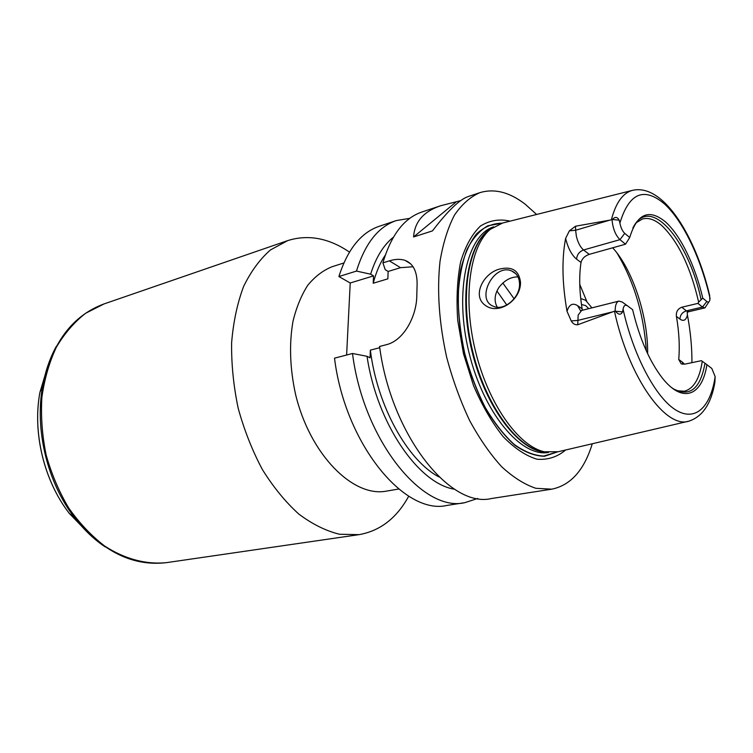 <?xml version="1.0" encoding="UTF-8"?>
<svg xmlns="http://www.w3.org/2000/svg" width="753" height="753" viewBox="0 0 753 753"><rect width="100%" height="100%" fill="white"/><g stroke="black" fill="none" stroke-linecap="round" stroke-linejoin="round"><path stroke-width="1.13" d="M398.714 489.026L386.524 491.097C353.279 497.752 310.048 454.859 295.562 394.384C289.905 368.415 289.048 344.055 292.983 321.305C296.428 307.252 301.379 295.214 307.836 285.18C314.999 276.52 323.075 270.374 332.064 266.731L343.839 262.985M408.738 496.161C396.765 518.073 380.199 530.903 359.04 534.649L339.499 534.254C325.889 530.903 312.316 524.163 298.781 514.045C285.547 502.044 273.424 487.219 262.392 469.571C252.302 450.605 244.236 430.179 238.202 408.314C233.534 386.11 231.34 364.264 231.613 342.784C233.326 322.039 237.308 303.308 243.558 286.573C250.956 271.372 259.926 259.164 270.478 249.94L287.665 240.631C306.443 234.701 325.428 237.477 344.62 248.961L349.477 252.057M517.979 276.878C510.713 276.859 504.331 280.408 498.844 287.552C494.495 294.545 493.959 301.106 497.234 307.215M500.858 268.793C512.614 266.374 519.175 270.948 520.53 282.507C520.615 300.701 498.43 315.112 485.572 305.539C471.124 296.004 483.944 271.889 500.858 268.793M519.551 283.947C519.325 277.575 516.746 273.264 511.805 271.024C493.78 262.731 474.861 300.071 493.846 306.443C504.275 311.13 520.116 297.416 519.551 283.947M616.989 253.008C634.064 281.669 643.843 314.293 646.319 350.86M615.173 310.838L614.467 311.205C628.802 378.015 666.113 429.455 689.089 421.096C702.634 416.541 711.227 403.627 714.889 382.345L715.143 376.622L711.839 368.49L706.916 364.678C702.22 395.805 682.679 404.135 662.216 377.884C649.444 361.252 639.579 338.502 632.605 309.634L627.513 305.859C625.216 304.41 623.729 305.52 623.07 309.201L622.552 311.864C620.839 315.149 618.495 314.942 615.512 311.253L615.173 310.838C615.173 305.2 616.415 301.953 618.91 301.096L622.242 302.038L627.513 305.859M614.467 311.205L577.739 324.75L578.163 315.074L581.636 310.443L618.91 301.096M612.669 247.793C632.755 269.518 648.192 316.844 647.646 353.731M636.163 222.766L642.478 218.972C648.512 217.372 654.997 219.612 661.943 225.712C678.312 241.704 690.548 267.174 698.652 302.113L702.765 298.132L706.822 301.501C708.234 302.574 709.241 302.132 709.844 300.183L709.637 295.308C695.81 236.819 663.732 183.779 633.047 190.227C623.164 192.523 615.926 202.406 611.342 219.876L612.349 219.518C615.013 216.535 617.291 216.751 619.182 220.149L619.888 223.067C620.839 227.801 622.458 231.227 624.726 233.364L629.724 237.506L625.517 244.198L589.26 254.354L583.556 249.977C580.337 247.238 577.946 242.673 576.384 236.282L575.621 230.258L569.39 230.823L565.625 238.4C568.007 248.142 571.668 255.069 576.61 259.173L581.005 262.477C578.982 275.965 579.349 291.402 582.116 308.796L577.655 305.69C572.675 302.602 569.127 304.476 567.018 311.3L571.226 320.919C572.788 323.715 574.953 324.995 577.739 324.75M708.912 301.821L704.921 307.892L702.464 307.064L686.388 310.876L681.804 307.233L697.946 303.374L698.652 302.113M681.804 307.233C677.738 308.796 675.94 311.855 676.42 316.392L679.95 319.131C683.564 321.625 686.058 320.26 687.433 315.018L687.15 311.375M682.83 364.273L682.293 362.042L678.735 359.473C679.874 346.361 679.102 332.007 676.42 316.392M678.735 359.473L681.249 363.915L684.966 364.113L701.42 360.668L702.257 361.271C699.603 378.825 693.607 388.802 684.289 391.221L676.938 390.741M582.474 310.227L582.116 308.796M581.005 262.477C582.013 258.665 584.761 255.964 589.26 254.354M706.916 364.678L702.257 361.271M704.996 363.266C700.356 388.859 689.842 397.377 673.436 388.84L671.61 387.588M625.517 244.198L619.954 239.652C615.521 235.247 612.886 228.648 612.048 219.857M609.779 220.149L575.621 230.258L575.527 226.211L611.342 219.876M567.018 311.3C562.143 283.25 561.682 258.957 565.625 238.4M575.527 226.211L569.39 230.823M688.195 421.304L558.171 451.744L544.381 451.781C518.553 446.369 488.151 403.721 475.359 350.738C462.427 297.793 469.9 245.958 490.372 229.298L502.646 223.01L632.153 190.443M687.433 315.018C690.529 331.649 692.035 347.528 691.932 362.654M629.724 237.506C637.057 213.541 649.011 208.365 665.577 221.975C680.768 235.633 695.273 265.865 702.765 298.132M632.868 228.018L633.922 226.069C650.94 195.385 688.779 241.026 701.052 299.478M706.822 301.501L702.464 307.064L697.946 303.374M592.282 443.752C584.224 470.117 570.736 485.252 551.798 489.168L535.91 488.311C524.653 484.565 513.235 477.374 501.658 466.728C490.222 454.172 479.548 438.764 469.618 420.522C460.403 400.963 452.779 380.02 446.764 357.684C439.103 323.084 436.844 290.987 440.016 261.385C443.075 243.21 447.884 227.792 454.445 215.142C461.824 204.345 470.286 196.853 479.821 192.674L468.15 196.571C459.612 199.441 447.724 210.887 432.467 230.898L413.585 236.95C414.611 221.806 423.666 211.395 440.75 205.72L460.704 200.627M413.585 236.95L455.791 202.265M346.615 355.021L350.22 282.987L338.897 276.549L356.48 271.08L370.617 274.186L373.526 275.89L373.215 283.241L387.851 278.845L388.134 271.447L400.511 267.682L413.077 266.75M388.134 271.447L385.244 269.706L382.901 262.872L389.376 260.858C395.212 259.032 400.445 258.863 405.048 260.369C413.472 263.644 417.482 272.068 417.077 285.641L416.804 295.157C416.889 315.836 403.909 340.629 386.204 344.742L379.568 346.465C390.948 434.613 450.078 508.661 491.361 498.542L551.798 489.168M350.22 282.987L373.526 275.89M379.747 347.698L370.363 350.136L370.034 357.826L367.04 356.31L352.508 353.486L334.511 358.164C345.072 443.941 404.559 515.579 447.084 505.414L464.799 502.665C422.753 512.812 363.398 440.213 352.508 353.486M479.821 192.674C494.41 188.297 509.517 192.128 525.152 204.167L536.625 214.473M382.901 262.872C391.146 235.002 404.116 218.059 421.812 212.045L440.75 205.72M439.14 476.997C407.853 460.892 377.149 406.131 370.363 350.136M454.605 489.234C418.734 483.915 376.942 423.779 367.04 356.31M477.779 498.458L464.799 502.665M356.48 271.08C365.036 243.52 378.317 226.681 396.313 220.563L409.783 218.351M338.897 276.549C347.641 249.196 361.12 232.432 379.314 226.248L396.313 220.563M370.617 274.186C375.935 257.375 383.541 245.045 393.414 237.176M373.215 283.241C376.133 272.115 380.152 262.75 385.282 255.145M557.446 451.913L544.513 456.271C534.969 456.064 525.02 452.327 514.657 445.061C504.312 435.771 494.561 423.45 485.412 408.107C476.903 391.344 469.957 373.093 464.573 353.355C457.871 323.414 456.563 293.886 460.676 269.706C464.328 254.759 469.618 242.814 476.527 233.882C484.16 226.898 492.631 223.34 501.922 223.189M565.635 449.993C557.295 457.015 547.76 460.083 537.021 459.217C525.848 455.866 514.553 448.336 503.136 436.618C492.038 422.631 482.174 405.632 473.533 385.64L463.453 353.628L457.739 320.562C456.243 298.837 457.222 279.212 460.676 261.686C465.439 246.043 472.027 234.164 480.423 226.06C489.572 220.375 499.455 218.728 510.082 221.137M581.457 304.457L585.683 305.624L588.733 308.664M580.723 298.565L585.542 300.212L591.933 307.864M359.04 534.649L166.827 562.595C146.562 564.769 124.989 559.253 104.592 545.981C91.339 535.778 79.366 523.1 68.674 507.936C59.007 491.605 51.486 473.938 46.131 454.934C42.177 435.592 40.756 416.447 41.867 397.499C44.408 379.126 49.237 362.362 56.343 347.227C64.579 333.353 74.368 322.02 85.72 313.21L104.036 303.93L287.665 240.631M105.072 546.829C94.031 539.412 83.96 529.811 74.848 518.026C47.392 482.889 34.431 429.511 42.723 385.705C45.415 371.06 49.971 357.901 56.381 346.248M89.362 534.178L69.37 513.471C44.154 481.223 32.323 432.486 39.947 392.266L48.22 364.697M579.763 284.408L586.681 301.106M622.552 311.864L615.512 311.253M612.867 311.798L577.636 320.458L571.226 320.919M619.182 220.149L612.349 219.518M624.726 233.364L619.954 239.652L583.556 249.977C579.255 251.634 576.939 254.702 576.61 259.173M619.888 223.067C629.113 192.909 644.031 186.584 664.654 204.082C683.46 221.448 701.118 259.013 710.098 298.649M715.143 376.622C710.634 407.345 695.17 422.386 675.309 409.698C655.515 397.132 633.395 355.717 623.07 309.201M580.638 310.885L577.655 305.69M704.921 307.892L688.891 311.676L686.388 310.876C682.284 312.25 680.128 315.008 679.95 319.131M684.524 364.188L682.293 362.042M400.511 267.682L389.376 260.858M556.721 452.073L543.817 456.054C534.329 455.65 524.455 451.772 514.195 444.421C503.964 435.102 494.335 422.819 485.299 407.571C476.903 390.939 470.041 372.857 464.714 353.326C460.488 333.523 458.295 314.302 458.135 295.675C459.179 277.989 462.107 262.656 466.916 249.676C472.668 238.437 479.67 230.465 487.906 225.759L501.206 223.387M496.914 290.987L506.797 305.003M502.825 283.024L514.111 298.781M544.381 451.781L541.172 451.386C515.494 446.011 485.337 403.806 472.686 351.387C459.895 298.997 467.349 247.681 487.699 231.124L490.372 229.298M546.509 452.195C519.805 452.082 485.751 408.39 472.065 351.538C458.163 294.743 468.394 240.301 492.076 227.952M548.457 452.449C521.151 457.532 483.511 413.021 468.921 352.3C454.05 291.656 467.086 234.842 493.695 226.832M104.036 303.93C72.429 315.601 51.995 342.86 42.723 385.705L39.947 392.266C32.294 432.57 44.088 481.158 69.37 513.471L74.848 518.026C102.728 551.855 133.385 566.717 166.827 562.595M515.833 273.781L511.805 271.024M580.892 310.725L581.636 310.443M688.891 311.676L687.395 312.194M410.818 263.945L405.095 260.387"/></g></svg>
